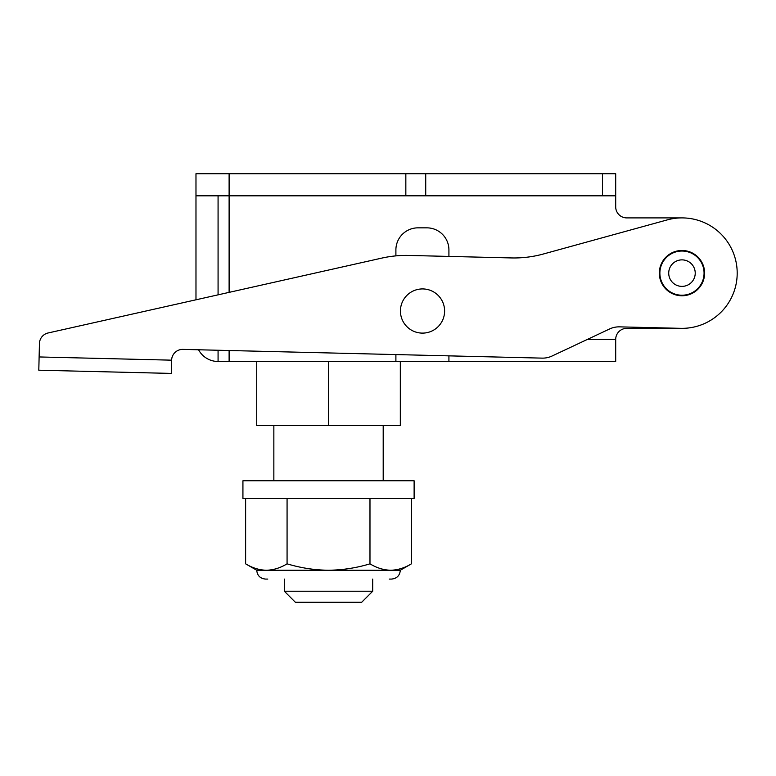 <?xml version="1.0" encoding="UTF-8"?>
<svg xmlns="http://www.w3.org/2000/svg" width="776" height="776" viewBox="0 0 776 776"><rect width="100%" height="100%" fill="white"/><g stroke="black" fill="none" stroke-linecap="round" stroke-linejoin="round"><path stroke-width="1.16" d="M704.065 273.133A22.087 22.087 0 0 1 681.978 295.22A22.087 22.087 0 0 1 659.881 273.133A22.087 22.087 0 0 1 681.978 251.036A22.087 22.087 0 0 1 704.065 273.133A22.087 22.087 0 0 0 681.978 251.036A22.087 22.087 0 0 0 659.881 273.133M681.978 217.901L626.746 217.901A11.048 11.048 0 0 1 615.698 206.852A11.048 11.048 0 0 0 626.746 217.901L681.978 217.901A55.222 55.222 0 0 1 737.2 273.133A55.222 55.222 0 0 1 681.978 328.355L626.746 328.355A11.048 11.048 0 0 0 615.698 339.403A11.048 11.048 0 0 1 626.746 328.355M395.896 249.93A22.087 22.087 0 0 1 417.992 227.843A22.087 22.087 0 0 0 395.896 249.93L395.896 255.876M426.829 227.843A22.087 22.087 0 0 1 448.916 249.93A22.087 22.087 0 0 0 426.829 227.843L417.992 227.843M587.422 339.403L615.698 339.403L615.698 361.49L218.075 361.49L218.075 350.248M615.698 206.852L615.698 195.814L195.979 195.814L195.979 173.717L229.114 173.717L229.114 292.358M218.075 361.49A22.087 22.087 0 0 1 198.569 349.772L182.932 349.394A11.048 11.048 0 0 0 171.622 360.171L171.302 373.421L38.8 370.2L39.12 356.95L171.622 360.171A11.048 11.048 0 0 1 182.932 349.394L542.114 358.124A22.087 22.087 0 0 0 552.046 356.029L609.664 328.946A22.087 22.087 0 0 1 619.597 326.861L680.63 328.335A55.222 55.222 0 0 0 737.181 274.471A55.222 55.222 0 0 0 667.312 219.88L543.365 254.004A110.454 110.454 0 0 1 511.365 257.933L408.739 255.44L448.916 256.42L448.916 249.93M405.838 195.814L405.838 173.717L229.114 173.717M405.838 173.717L425.723 173.717L425.723 195.814M602.448 195.814L602.448 173.717L425.723 173.717M602.448 173.717L615.698 173.717L615.698 195.814M229.114 361.49L229.114 350.519M408.739 255.44A110.454 110.454 0 0 0 381.879 258.088L48.073 332.982L195.979 299.798L195.979 195.814M448.916 361.49L448.916 355.854M395.896 354.564L395.896 361.49M423.056 288.934A22.087 22.087 0 0 1 444.6 311.554A22.087 22.087 0 0 1 421.979 333.108A22.087 22.087 0 0 1 400.435 310.487A22.087 22.087 0 0 1 423.056 288.934M704.608 273.676A22.64 22.64 0 0 0 682.521 250.493A22.64 22.64 0 0 0 659.338 272.58A22.64 22.64 0 0 0 681.425 295.763A22.64 22.64 0 0 0 704.608 273.676M48.073 332.982A11.048 11.048 0 0 0 39.45 343.487L39.12 356.95M389.271 579.08L391.482 579.08C396.846 578.557 399.795 575.617 400.319 570.244L328.52 570.244C342.74 570.059 356.553 567.916 369.977 563.832L369.977 498.454M372.703 591.234L361.665 602.283L295.384 602.283L284.346 591.234L372.703 591.234L372.703 579.08M256.73 570.244L245.623 563.832C252.394 567.945 259.3 570.079 266.352 570.244L256.73 570.244C257.254 575.617 260.202 578.557 265.567 579.08L267.778 579.08M414.122 498.454L242.927 498.454L242.927 480.78L414.122 480.78L414.122 498.454M328.52 361.49L328.52 425.558L400.319 425.558L400.319 361.49M328.52 425.558L256.73 425.558L256.73 361.49M245.623 563.832L245.623 498.454M369.977 563.832C376.738 567.945 383.654 570.079 390.697 570.244C397.768 570.079 404.674 567.935 411.425 563.832L411.425 498.454M287.071 563.832C300.671 567.945 314.484 570.088 328.52 570.244L266.352 570.244C273.414 570.079 280.32 567.935 287.071 563.832L287.071 498.454M668.718 273.133A13.25 13.25 0 0 0 681.978 286.383A13.25 13.25 0 0 0 695.228 273.133A13.25 13.25 0 0 0 681.978 259.873A13.25 13.25 0 0 0 668.718 273.133M218.075 195.814L218.075 294.841M383.199 480.78L383.199 425.558M273.85 480.78L273.85 425.558M400.319 570.244L411.425 563.832M284.346 591.234L284.346 579.08"/></g></svg>
